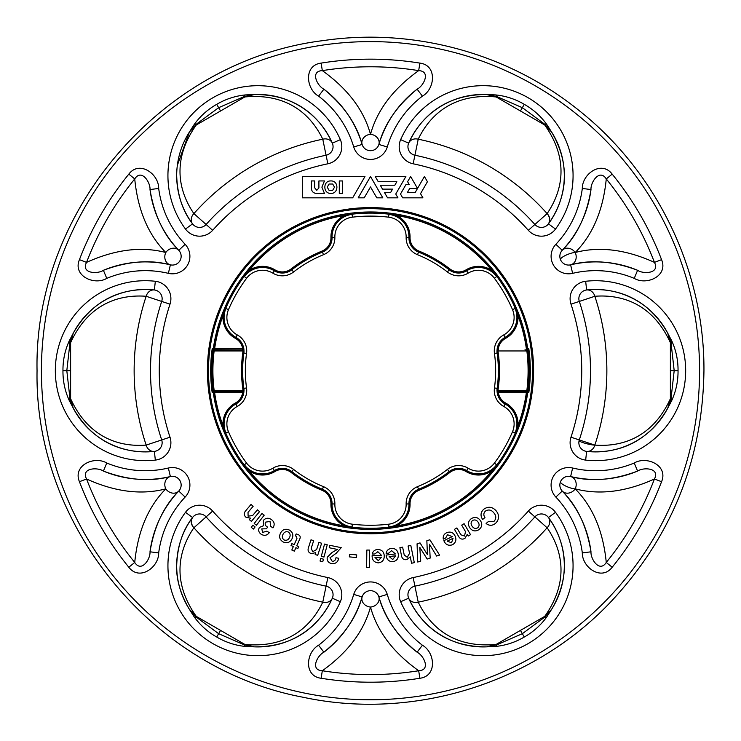 <?xml version="1.0" encoding="UTF-8"?>
<svg xmlns="http://www.w3.org/2000/svg" width="741" height="741" viewBox="0 0 741 741"><rect width="100%" height="100%" fill="white"/><g stroke="black" fill="none" stroke-linecap="round" stroke-linejoin="round"><path stroke-width="1.11" d="M70.617 342.685A8.753 2.631 175.1 0 1 69.941 343.046L73.248 333.209C95.005 294.992 128.434 287.573 154.369 289.972A8.753 7.577 -83.6 0 0 146.162 296.27C122.265 294.501 89.689 301.226 70.617 342.629L70.617 398.751C89.661 440.126 122.376 446.916 146.162 445.1A8.753 7.577 -96.4 0 0 154.369 451.399A81.214 81.214 0 0 1 73.248 408.161L69.135 400.242C64.921 390.877 62.855 381.022 62.957 370.685C62.855 360.348 64.921 350.493 69.135 341.129L73.248 333.209A81.214 81.214 0 0 1 154.369 289.972A8.753 8.753 0 0 1 161.695 301.43A219.994 219.994 0 0 0 161.695 439.941A8.753 8.753 0 0 1 154.369 451.399C128.573 453.853 94.978 446.36 73.248 408.161L69.941 398.325L66.81 370.685L69.941 343.046A8.753 3.974 31.4 0 1 69.135 341.129M194.216 124.479A8.753 3.974 -151.4 0 1 196.282 124.21L218.651 107.686L244.206 96.562L254.33 94.524C298.308 94.246 321.446 119.496 332.329 143.152A8.753 7.577 -23.6 0 0 322.77 139.197C312.359 117.615 290.25 92.773 244.854 96.951L196.254 125.007C169.939 162.196 180.415 193.92 193.883 213.603A8.753 7.577 -36.4 0 0 192.54 223.865C182.629 211.102 177.34 195.031 176.682 175.663A81.214 81.214 0 0 1 189.418 132L194.216 124.479C200.218 116.142 207.721 109.427 216.724 104.342C225.635 99.09 235.203 95.95 245.419 94.922L254.33 94.524A81.214 81.214 0 0 1 332.329 143.152A8.753 8.753 0 0 1 326.077 155.23A219.994 219.994 0 0 0 206.118 224.486A8.753 8.753 0 0 1 192.54 223.865A81.214 81.214 0 0 1 176.682 175.663A81.214 81.214 0 0 0 192.54 223.865L185.491 229.062A89.967 89.967 0 0 1 212.917 97.747A89.967 89.967 0 0 1 340.351 139.651A17.506 17.506 0 0 1 327.846 163.798A211.241 211.241 0 0 0 212.658 230.303A17.506 17.506 0 0 1 185.491 229.062M544.691 124.979A8.753 2.631 -64.9 0 1 544.718 124.21L551.582 132C573.803 169.948 563.512 202.599 548.46 223.865A8.753 7.577 36.4 0 0 547.117 213.603C560.604 193.799 571.061 162.233 544.746 125.007L496.146 96.951L486.67 94.524L495.581 94.922C505.797 95.95 515.365 99.09 524.276 104.342C533.279 109.427 540.782 116.142 546.784 124.479L551.582 132A81.214 81.214 0 0 1 548.46 223.865A8.753 8.753 0 0 1 534.882 224.486A219.994 219.994 0 0 0 414.923 155.23A8.753 8.753 0 0 1 408.671 143.152A81.214 81.214 0 0 1 486.67 94.524L496.794 96.562L522.349 107.686L544.718 124.21A8.753 3.974 151.4 0 1 546.784 124.479M586.057 451.315A8.753 8.753 0 0 1 581.055 448.5M670.383 398.686A8.753 2.631 -4.9 0 1 671.059 398.325L667.752 408.161C645.995 446.378 612.566 453.798 586.631 451.399A8.753 7.577 96.4 0 0 594.838 445.1C618.735 446.869 651.311 440.145 670.383 398.751L670.383 342.629L667.752 333.209L671.865 341.129C676.079 350.493 678.145 360.348 678.043 370.685C678.145 381.022 676.079 390.877 671.865 400.242L667.752 408.161A81.214 81.214 0 0 1 586.631 451.399A8.753 8.753 0 0 1 579.305 439.941A219.994 219.994 0 0 0 579.305 301.43A8.753 8.753 0 0 1 586.631 289.972A81.214 81.214 0 0 1 667.752 333.209L671.059 343.046L674.19 370.685L671.059 398.325A8.753 3.974 -148.6 0 1 671.865 400.242M496.192 644.392A8.753 2.631 55.1 0 1 496.84 644.8L486.67 646.847C442.692 647.125 419.554 621.875 408.671 598.219A8.753 7.577 156.4 0 0 418.23 602.174C428.641 623.765 450.75 648.607 496.146 644.429L544.746 616.364C571.061 579.175 560.585 547.451 547.117 527.768A8.753 7.577 143.6 0 0 548.46 517.505A81.214 81.214 0 0 1 551.582 609.371L546.784 616.892C540.782 625.228 533.279 631.943 524.276 637.028C515.365 642.28 505.797 645.42 495.581 646.448L486.67 646.847A81.214 81.214 0 0 1 408.671 598.219A8.753 8.753 0 0 1 414.923 586.14A219.994 219.994 0 0 0 534.882 516.885A8.753 8.753 0 0 1 548.46 517.505C563.493 538.624 573.803 571.459 551.582 609.371L544.718 617.16L522.349 633.694L496.84 644.8A8.753 3.974 -88.6 0 1 495.581 646.448M325.355 90.309L323.891 89.179A108.788 108.788 0 0 1 362.117 144.458A108.788 108.788 0 0 0 323.891 89.179L318.584 96.135C305.95 89.031 303.56 65.301 321.112 63.105L322.326 70.627A303.903 303.903 0 0 1 418.674 70.627C431.206 71.155 423.593 86.086 417.109 89.179L422.416 96.135C435.087 89.04 437.385 65.227 419.888 63.105L418.674 70.627C393.221 88.874 377.16 110.113 370.5 134.325A8.753 7.54 -16.7 0 0 362.117 144.458C356.616 124.016 343.87 105.583 323.891 89.179C317.38 86.076 309.821 71.127 322.326 70.627C347.779 88.874 363.84 110.113 370.5 134.325A8.753 7.54 -163.3 0 1 378.883 144.458A108.788 108.788 0 0 1 417.109 89.179C397.139 105.574 384.394 124.006 378.883 144.458A108.788 108.788 0 0 1 417.109 89.179L415.655 90.309M559.844 256.312A8.753 8.753 0 0 0 570.616 264.833A8.753 7.54 -103.3 0 0 575.192 252.505C599.497 246.169 625.913 249.458 654.442 262.379A303.903 303.903 0 0 0 606.268 178.933L612.177 174.126C601.507 160.019 582.148 173.959 582.315 188.446L590.994 189.566A108.788 108.788 0 0 1 562.234 250.31C577.183 235.323 586.77 215.075 590.994 189.566C590.42 182.379 599.58 168.355 606.268 178.933C603.193 210.101 592.837 234.628 575.192 252.505A8.753 7.54 43.3 0 0 562.234 250.31A8.753 8.753 0 0 0 570.616 264.833A108.788 108.788 0 0 1 637.603 270.298C613.409 261.193 591.077 259.378 570.616 264.833A108.788 108.788 0 0 1 637.603 270.298L635.889 269.594M559.844 485.059A8.753 8.753 0 0 0 562.234 491.061A8.753 7.54 -43.3 0 0 575.192 488.865C592.837 506.742 603.193 531.269 606.268 562.438A303.903 303.903 0 0 0 654.442 478.992L661.565 481.706C668.484 465.478 646.661 455.585 634.231 463.005L637.603 471.081A108.788 108.788 0 0 1 570.616 476.537C591.068 481.993 613.4 480.177 637.603 471.081C643.549 466.96 660.277 467.96 654.442 478.992C625.913 491.913 599.497 495.201 575.192 488.865A8.753 7.54 103.3 0 0 570.616 476.537A8.753 8.753 0 0 0 562.234 491.061A108.788 108.788 0 0 1 590.994 551.804C586.77 526.305 577.183 506.057 562.234 491.061A108.788 108.788 0 0 1 590.994 551.804L590.744 549.979M196.309 616.392A8.753 2.631 115.1 0 1 196.282 617.16L189.418 609.371C180.396 593.865 176.154 579.314 176.682 565.707A81.214 81.214 0 0 1 192.54 517.505A8.753 7.577 -143.6 0 0 193.883 527.768C180.396 547.571 169.939 579.138 196.254 616.364L244.854 644.429L254.33 646.847L245.419 646.448C235.203 645.42 225.635 642.28 216.724 637.028C207.721 631.943 200.218 625.228 194.216 616.892L189.418 609.371A81.214 81.214 0 0 1 176.682 565.707C177.331 546.376 182.619 530.306 192.54 517.505A8.753 8.753 0 0 1 206.118 516.885A219.994 219.994 0 0 0 326.077 586.14A8.753 8.753 0 0 1 332.329 598.219A81.214 81.214 0 0 1 254.33 646.847L244.206 644.818L218.651 633.694L196.282 617.16A8.753 3.974 -28.6 0 1 194.216 616.892M533.585 370.685A163.085 163.085 0 0 0 370.5 207.6A163.085 163.085 0 0 0 207.415 370.685A163.085 163.085 0 0 0 370.5 533.77A163.085 163.085 0 0 0 533.585 370.685M150.256 549.979L150.006 551.804A108.788 108.788 0 0 1 178.766 491.061A108.788 108.788 0 0 0 150.006 551.804L158.685 552.925C158.852 567.411 139.493 581.352 128.823 567.245L134.732 562.438A303.903 303.903 0 0 1 86.558 478.992C115.087 491.913 141.503 495.201 165.808 488.865A8.753 7.54 -136.7 0 0 178.766 491.061C163.817 506.047 154.23 526.295 150.006 551.804C150.58 558.992 141.42 573.015 134.732 562.438C137.807 531.269 148.163 506.742 165.808 488.865A8.753 7.54 76.7 0 1 168.615 477.241A8.753 7.54 76.7 0 1 170.384 476.537A108.788 108.788 0 0 1 103.397 471.081L106.769 463.005C94.311 455.613 72.553 465.404 79.435 481.706L86.558 478.992C80.732 467.886 97.534 466.997 103.397 471.081C127.591 480.177 149.923 481.993 170.384 476.537A108.788 108.788 0 0 1 103.397 471.081L105.111 471.776M105.111 269.594L103.397 270.298A108.788 108.788 0 0 1 170.384 264.833A108.788 108.788 0 0 0 103.397 270.298L106.769 278.375C94.339 285.785 72.516 275.902 79.435 259.665L86.558 262.379A303.903 303.903 0 0 1 134.732 178.933C137.807 210.101 148.163 234.628 165.808 252.505A8.753 7.54 -76.7 0 0 168.615 264.129A8.753 7.54 -76.7 0 0 170.384 264.833C149.932 259.378 127.6 261.193 103.397 270.298C97.451 274.411 80.723 273.41 86.558 262.379C115.087 249.458 141.503 246.169 165.808 252.505A8.753 7.54 136.7 0 1 178.766 250.31A108.788 108.788 0 0 1 150.006 189.566L158.685 188.446C158.88 173.931 139.41 160.037 128.823 174.126L134.732 178.933C141.448 168.346 150.58 182.406 150.006 189.566C154.23 215.066 163.817 235.314 178.766 250.31A108.788 108.788 0 0 1 150.006 189.566L150.256 191.391M634.231 278.375C646.689 285.757 668.447 275.967 661.565 259.665L654.442 262.379C660.268 273.494 643.466 274.374 637.603 270.298L634.231 278.375A100.035 100.035 0 0 0 572.636 273.346A17.506 17.506 0 0 1 555.861 244.308A100.035 100.035 0 0 0 582.315 188.446M582.315 552.925C582.12 567.439 601.59 581.333 612.177 567.245L606.268 562.438C599.552 573.025 590.42 558.964 590.994 551.804L582.315 552.925A100.035 100.035 0 0 0 555.861 497.072A17.506 17.506 0 0 1 572.636 468.025A100.035 100.035 0 0 0 634.231 463.005M415.645 651.061L417.109 652.2A108.788 108.788 0 0 1 378.883 596.922A108.788 108.788 0 0 0 417.109 652.2L422.416 645.235C435.05 652.339 437.44 676.07 419.888 678.265L418.674 670.744A303.903 303.903 0 0 1 322.326 670.744C347.779 652.497 363.84 631.267 370.5 607.046A8.753 7.54 163.3 0 0 378.883 596.922C384.384 617.364 397.13 635.787 417.109 652.2C423.62 655.294 431.179 670.244 418.674 670.744C393.221 652.497 377.16 631.267 370.5 607.046A8.753 7.54 16.7 0 1 362.117 596.922A108.788 108.788 0 0 1 323.891 652.2L318.584 645.235C305.913 652.33 303.615 676.144 321.112 678.265L322.326 670.744C309.794 670.216 317.407 655.285 323.891 652.2C343.861 635.797 356.606 617.373 362.117 596.922A108.788 108.788 0 0 1 323.891 652.2L325.345 651.061M362.117 596.922A8.753 8.753 0 0 1 378.883 596.922A8.753 8.753 0 0 0 362.117 596.922L353.735 594.402A17.506 17.506 0 0 1 387.265 594.402A100.035 100.035 0 0 0 422.416 645.235M244.206 644.818A8.753 2.732 -54.6 0 1 244.854 644.429C290.222 648.625 312.452 623.681 322.77 602.174A8.753 7.577 -156.4 0 0 332.329 598.219C321.557 621.792 298.271 647.134 254.33 646.847M176.682 565.707A81.214 81.214 0 0 0 189.418 609.371L196.254 616.364A8.753 2.732 114.6 0 1 196.245 617.123M245.419 646.448A8.753 3.974 88.6 0 1 244.16 644.8A8.753 2.631 -55.1 0 1 244.808 644.392M378.883 144.458A8.753 8.753 0 0 1 362.117 144.458A8.753 8.753 0 0 0 378.883 144.458L387.265 146.968A17.506 17.506 0 0 1 353.735 146.968A100.035 100.035 0 0 0 318.584 96.135M178.766 250.31A8.753 8.753 0 0 1 170.384 264.833A8.753 8.753 0 0 0 178.766 250.31L185.139 244.308A17.506 17.506 0 0 1 168.364 273.346A100.035 100.035 0 0 0 106.769 278.375M170.384 476.537A8.753 8.753 0 0 1 178.766 491.061A8.753 8.753 0 0 0 170.384 476.537L168.364 468.025A17.506 17.506 0 0 1 185.139 497.072A100.035 100.035 0 0 0 158.685 552.925M486.67 646.847L496.146 644.429A8.753 2.732 54.6 0 1 496.794 644.818M544.755 617.123A8.753 2.732 -114.6 0 1 544.746 616.364L551.582 609.371M581.055 292.871A8.753 8.753 0 0 1 586.631 289.972C612.427 287.517 646.022 295.011 667.752 333.209M671.05 343A8.753 2.732 -174.6 0 1 670.383 342.629C651.339 301.244 618.624 294.455 594.838 296.27A8.753 7.577 83.6 0 0 586.631 289.972L585.659 281.274A89.967 89.967 0 0 1 685.666 370.685A89.967 89.967 0 0 1 585.659 460.096A17.506 17.506 0 0 1 570.996 437.19A211.241 211.241 0 0 0 570.996 304.18A17.506 17.506 0 0 1 585.659 281.274M667.752 408.161L670.383 398.751A8.753 2.732 -5.4 0 1 671.05 398.371M496.794 96.562A8.753 2.732 125.4 0 1 496.146 96.951C450.778 92.755 428.548 117.689 418.23 139.197A8.753 7.577 23.6 0 0 408.671 143.152C419.443 119.588 442.729 94.237 486.67 94.524M551.582 132L544.746 125.007A8.753 2.732 -65.4 0 1 544.755 124.247M340.351 139.651L332.329 143.152A8.753 8.753 0 0 1 332.922 145.116A8.753 8.753 0 0 1 332.941 145.18A8.753 8.753 0 0 1 333.061 146.588M333.042 147.302A8.753 8.753 0 0 1 332.82 148.691M254.33 94.524L244.854 96.951A8.753 2.732 -125.4 0 1 244.206 96.562M177.349 165.326L189.418 132L196.282 124.21A8.753 2.631 64.9 0 1 196.309 124.979M196.245 124.247A8.753 2.732 65.4 0 1 196.254 125.007L189.418 132M155.064 290.083A8.753 8.753 0 0 1 158.305 291.435M157.713 450.306A8.753 8.753 0 0 0 158.305 449.935A8.753 8.753 0 0 1 155.064 451.288M73.248 333.209L70.617 342.629A8.753 2.732 174.6 0 1 69.95 343M69.95 398.371A8.753 2.732 5.4 0 1 70.617 398.751L73.248 408.161M546.784 616.892A8.753 3.974 28.6 0 1 544.718 617.16A8.753 2.631 -115.1 0 1 544.691 616.392M671.865 341.129A8.753 3.974 -31.4 0 1 671.059 343.046A8.753 2.631 -175.1 0 1 670.383 342.685M495.581 94.922A8.753 3.974 -91.4 0 1 496.84 96.58A8.753 2.631 124.9 0 1 496.192 96.978M244.808 96.978A8.753 2.631 -124.9 0 1 244.16 96.58A8.753 3.974 91.4 0 1 245.419 94.922M69.135 400.242A8.753 3.974 148.6 0 1 69.941 398.325A8.753 2.631 4.9 0 1 70.617 398.686M251.394 521.368L259.563 511.623L257.414 509.827L252.598 515.569L248.096 516.153L248.022 512.374L253.163 506.251L251.014 504.454L245.401 511.142C243.706 513.393 243.928 515.458 246.068 517.338L250.56 518.154L249.356 519.654L251.394 521.368M256.432 525.221L264.204 515.171L261.981 513.457L254.209 523.507L256.432 525.221M253.468 529.055L255.089 526.953L252.876 525.239L251.255 527.342L253.468 529.055M266.454 528.815L267.64 527.092C265.315 525.953 264.63 524.295 265.593 522.127L270.048 521.469L270.65 526.323L272.957 527.907C274.967 524.628 274.439 521.84 271.373 519.543C268.381 517.579 265.713 517.876 263.37 520.423L263.5 525.73L259.378 527.435C258.044 530.185 258.674 532.473 261.258 534.307C264.342 536.049 267.01 535.521 269.27 532.714L266.955 531.13L262.62 532.409L261.786 528.879L266.454 528.815M289.342 530.056L289.342 530.056C285.554 528.416 282.617 529.407 280.552 533.029C278.773 536.79 279.635 539.754 283.136 541.93C286.915 543.57 289.842 542.579 291.926 538.976C293.714 535.206 292.852 532.233 289.342 530.056M283.034 534.326C284.211 532.01 285.97 531.241 288.314 532.01L288.314 532.019C290.296 533.501 290.667 535.391 289.435 537.679C288.258 539.976 286.498 540.735 284.164 539.967C282.191 538.485 281.812 536.604 283.034 534.326M297.854 548.535L298.697 546.626L296.761 545.765L299.799 538.911C300.707 536.817 300.077 535.354 297.91 534.52L296.187 533.918L295.307 535.891L296.428 536.28L296.956 538.429L294.205 544.635L291.889 543.607L291.046 545.515L293.353 546.543L291.815 550.026L294.372 551.156L295.918 547.673L297.854 548.535M317.694 555.342L321.622 543.246L318.954 542.384L316.639 549.516L312.683 551.739L311.201 548.266L313.675 540.671L311.007 539.8L308.312 548.099C307.58 550.822 308.562 552.656 311.248 553.601L315.712 552.675L315.166 554.518L317.694 555.342M323.993 557.065L327.244 544.774L324.539 544.061L321.288 556.352L323.993 557.065M322.761 561.752L323.437 559.177L320.733 558.464L320.047 561.03L322.761 561.752M329.717 545.293L329.208 547.747L337.424 549.433L332.144 552.397L327.226 557.306C326.818 560.668 328.272 562.771 331.579 563.595C335.478 563.984 337.859 562.215 338.72 558.288L335.969 557.723C335.673 560.113 334.413 561.326 332.218 561.345L329.995 557.769L336.21 553.277L341.231 547.655L329.717 545.293M356.458 557.556L356.717 554.916L349.595 554.231L349.335 556.871L356.458 557.556M369.426 567.634L369.639 550.081L366.832 550.044L366.619 567.597L369.426 567.634M381.439 555.315L372.102 555.722C372.075 560.076 374.177 562.456 378.419 562.873C382.319 562.252 384.264 559.927 384.264 555.898C383.977 551.786 381.81 549.655 377.762 549.489C374.779 549.683 372.927 551.211 372.204 554.064L374.853 553.953L377.854 551.702L381.439 555.315M378.327 560.659L374.983 557.436L381.513 557.158L378.327 560.659M395.425 553.944L386.154 555.074C386.459 559.409 388.738 561.632 392.999 561.724C396.833 560.798 398.602 558.334 398.297 554.324C397.695 550.248 395.37 548.284 391.313 548.433C388.358 548.849 386.635 550.517 386.126 553.416L388.756 553.101L391.581 550.628L395.425 553.944M392.73 559.52L389.155 556.565L395.648 555.778L392.73 559.52M414.312 562.669L410.82 545.469L408.069 546.024L409.56 553.379L407.217 557.26L404.215 554.963L402.622 547.136L399.881 547.692L401.613 556.25C402.335 558.973 404.086 560.085 406.892 559.585L410.273 556.843L411.57 563.234L414.312 562.669M439.589 555.102L429.873 539.772L426.853 540.726L427.437 554.629L420.027 542.894L417.053 543.838L417.748 562.039L420.721 561.094L419.776 547.303L427.168 559.047L430.169 558.093L429.484 544.227L436.606 556.046L439.589 555.102M452.26 536.623L443.859 540.698C445.563 544.709 448.444 546.061 452.501 544.765C455.826 542.634 456.697 539.726 455.094 536.039C453.205 532.381 450.361 531.278 446.582 532.742C443.924 534.104 442.831 536.234 443.294 539.142L445.684 537.985L447.545 534.724L452.26 536.623M451.538 542.764L447.184 541.134L453.066 538.281L451.538 542.764M470.535 534.669L464.107 523.711L461.689 525.128L465.487 531.593L464.524 536.03L460.939 534.826L456.891 527.935L454.474 529.361L458.892 536.882C460.457 539.235 462.477 539.726 464.968 538.337L467.238 534.381L468.247 536.021L470.535 534.669M471.239 518.691L471.239 518.691C468.043 521.303 467.58 524.369 469.85 527.87C472.378 531.177 475.407 531.769 478.936 529.648C482.132 527.046 482.595 523.989 480.344 520.488C477.815 517.172 474.777 516.57 471.239 518.691M472.137 526.258C470.618 524.146 470.748 522.229 472.508 520.497L472.508 520.497C474.731 519.422 476.583 519.96 478.056 522.099C479.557 524.202 479.427 526.119 477.667 527.842C475.453 528.907 473.61 528.389 472.137 526.258M488.449 521.497L486.105 523.489C489.292 525.953 492.478 525.869 495.664 523.229C499.388 519.284 499.536 515.125 496.109 510.781C492.367 506.705 488.245 506.186 483.753 509.224C480.548 512.337 480.187 515.755 482.66 519.478L484.947 517.542C483.345 515.236 483.493 513.105 485.374 511.133C488.523 509.224 491.32 509.771 493.775 512.772C496.34 515.671 496.433 518.524 494.043 521.321L488.449 521.497M407.309 192.623L409.717 188.464L417.516 188.464L415.108 192.623L407.309 192.623M409.254 184.565L405.957 184.565L400.492 194.031L402.687 197.838L422.926 197.838L420.517 193.67L427.427 181.721L424.417 176.506L417.516 188.464L410.616 176.506L407.596 181.712L409.254 184.565M405.873 176.506L375.233 176.506L378.243 181.712L396.852 181.712L394.823 185.222L380.272 185.222L382.523 189.122L392.573 189.122L390.553 192.623L384.542 192.623L387.543 197.838L397.954 197.838L395.759 194.031L405.873 176.506M370.5 176.506L358.19 197.838L364.202 197.838L370.5 186.927L376.798 197.838L382.81 197.838L370.5 176.506M330.866 193.401C322.835 193.799 322.835 180.535 330.866 180.943C338.906 180.535 338.906 193.799 330.866 193.401M342.509 193.392L339.285 193.392L339.285 180.952L342.509 180.952L342.509 193.392M302.356 176.506L302.356 197.838L352.688 197.838L364.97 176.506L302.356 176.506M324.447 193.401L316.796 193.401C313.276 193.299 311.479 191.437 311.396 187.816L311.396 180.943L314.684 180.943L314.684 187.834L316.796 190.307L318.908 187.918L318.908 180.943L324.447 180.943L321.89 187.167L324.447 193.401M327.226 187.167L329.05 190.326L332.69 190.326L334.515 187.167L332.69 184.018L329.05 184.018L327.226 187.167M503.769 406.466A19.877 19.877 0 0 1 512.503 431.771A154.582 154.582 0 0 1 494.395 463.125A19.877 19.877 0 0 1 468.117 468.21A18.21 18.21 0 0 0 447.444 469.396A125.155 125.155 0 0 1 417.507 486.67A18.21 18.21 0 0 0 406.142 503.991A19.877 19.877 0 0 1 388.599 524.202A154.582 154.582 0 0 1 352.401 524.202A19.877 19.877 0 0 1 334.858 503.991A18.21 18.21 0 0 0 323.493 486.67A125.155 125.155 0 0 1 293.556 469.396A18.21 18.21 0 0 0 272.883 468.21A19.877 19.877 0 0 1 246.605 463.125A154.582 154.582 0 0 1 228.497 431.771A19.877 19.877 0 0 1 237.231 406.466A18.21 18.21 0 0 0 246.549 387.969A125.155 125.155 0 0 1 246.549 353.401A18.21 18.21 0 0 0 237.231 334.904A19.877 19.877 0 0 1 228.497 309.608A154.582 154.582 0 0 1 246.605 278.245A19.877 19.877 0 0 1 272.883 273.17A18.21 18.21 0 0 0 293.556 271.984A125.155 125.155 0 0 1 323.493 254.7A18.21 18.21 0 0 0 334.858 237.389A19.877 19.877 0 0 1 352.401 217.169A154.582 154.582 0 0 1 388.599 217.169A19.877 19.877 0 0 1 406.142 237.389A18.21 18.21 0 0 0 417.507 254.7A125.155 125.155 0 0 1 447.444 271.984A18.21 18.21 0 0 0 468.117 273.17A19.877 19.877 0 0 1 494.395 278.245A154.582 154.582 0 0 1 512.503 309.608A19.877 19.877 0 0 1 503.769 334.904A18.21 18.21 0 0 0 494.451 353.401A125.155 125.155 0 0 1 494.451 387.969A18.21 18.21 0 0 0 503.769 406.466L505.103 404.012A15.413 15.413 0 0 1 497.248 392.804A1.111 1.111 -90 0 1 498.35 391.526L527.833 391.526A158.713 158.713 0 0 0 527.833 349.845L524.961 349.845M212.195 392.637A159.824 159.824 0 0 1 212.195 348.733L213.297 348.733A158.731 158.731 0 0 1 527.703 348.733L528.805 348.733L527.833 349.845L528.805 348.733A159.824 159.824 0 0 1 528.805 392.637L527.833 391.526L528.805 392.637L527.703 392.637A158.731 158.731 0 0 1 213.297 392.637L212.195 392.637L213.167 391.526L242.705 391.526L242.909 390.414A14.394 14.394 0 0 0 242.77 388.497A128.971 128.971 0 0 1 242.77 352.873A14.394 14.394 0 0 0 242.909 350.956L242.705 349.845L213.167 349.845A158.713 158.713 0 0 0 213.167 391.526L214.14 390.414L244.021 390.405L243.808 392.804A1.111 1.111 -90 0 0 242.705 391.526M344.445 215.464L352.068 214.39A22.665 22.665 0 0 0 332.061 237.453A15.413 15.413 0 0 1 322.446 252.107A127.943 127.943 0 0 0 291.834 269.78A15.413 15.413 0 0 1 274.337 270.78A22.665 22.665 0 0 0 244.363 276.578L249.096 270.511A23.777 23.777 0 0 1 274.911 269.835A14.301 14.301 0 0 0 291.157 268.9A129.054 129.054 0 0 1 322.02 251.079A14.301 14.301 0 0 0 330.949 237.481A23.777 23.777 0 0 1 344.445 215.464A157.398 157.398 0 0 0 249.096 270.511M223.041 315.638L225.931 308.497A22.665 22.665 0 0 0 235.897 337.359A15.413 15.413 0 0 1 243.752 348.566L243.808 348.566A1.111 1.111 90 0 1 242.705 349.845L242.65 348.733A14.301 14.301 0 0 0 235.36 338.331A23.777 23.777 0 0 1 223.041 315.638A157.398 157.398 0 0 0 214.64 348.733L243.752 348.566A1.111 1.111 90 0 1 242.65 349.845M496.979 350.891L498.091 350.956L498.295 349.845A1.111 1.111 90 0 1 497.192 348.566L496.979 350.891M494.451 387.969L497.128 388.34A15.505 15.505 0 0 0 496.979 390.405L497.192 392.804A1.111 1.111 -90 0 1 498.295 391.526L498.091 390.414L526.86 390.414L527.833 391.526A158.713 158.713 0 0 0 529.213 370.685M214.64 392.637A157.398 157.398 0 0 0 223.041 425.732A23.777 23.777 0 0 1 235.36 403.039A14.301 14.301 0 0 0 242.65 392.637L214.399 392.48A157.62 157.62 0 0 0 526.601 392.48L498.35 392.637L498.35 391.526M228.497 431.771L225.931 432.874L223.041 425.732M249.096 470.859L244.363 464.792A22.665 22.665 0 0 0 274.337 470.591A15.413 15.413 0 0 1 291.834 471.591A127.943 127.943 0 0 0 322.446 489.264A15.413 15.413 0 0 1 332.061 503.917A22.665 22.665 0 0 0 352.068 526.981L344.445 525.906A23.777 23.777 0 0 1 330.949 503.889A14.301 14.301 0 0 0 322.02 490.292A129.054 129.054 0 0 1 291.157 472.471A14.301 14.301 0 0 0 274.911 471.545A23.777 23.777 0 0 1 249.096 470.859A157.398 157.398 0 0 0 344.445 525.906M396.555 525.906L388.932 526.981A22.665 22.665 0 0 0 408.939 503.917A15.413 15.413 0 0 1 418.554 489.264L418.98 490.292A14.301 14.301 0 0 0 410.051 503.889A23.777 23.777 0 0 1 396.555 525.906A157.398 157.398 0 0 0 491.904 470.859A23.777 23.777 0 0 1 466.089 471.545A14.301 14.301 0 0 0 449.843 472.471A129.054 129.054 0 0 1 418.98 490.292M494.395 463.125L496.637 464.792L491.904 470.859M517.959 425.732L515.069 432.874A22.665 22.665 0 0 0 505.103 404.012L505.64 403.039A23.777 23.777 0 0 1 517.959 425.732A157.398 157.398 0 0 0 526.36 392.637M527.481 349.845L526.379 348.891A157.398 157.398 0 0 0 517.959 315.638A23.777 23.777 0 0 1 505.64 338.331A14.301 14.301 0 0 0 498.221 349.835L498.369 349.845M512.503 309.608L515.069 308.497L517.959 315.638M491.904 270.511L496.637 276.578A22.665 22.665 0 0 0 466.663 270.78A15.413 15.413 0 0 1 449.166 269.78A127.943 127.943 0 0 0 418.554 252.107A15.413 15.413 0 0 1 408.939 237.453A22.665 22.665 0 0 0 388.932 214.39L396.555 215.464A23.777 23.777 0 0 1 410.051 237.481A14.301 14.301 0 0 0 418.98 251.079A129.054 129.054 0 0 1 449.843 268.9A14.301 14.301 0 0 0 466.089 269.835A23.777 23.777 0 0 1 491.904 270.511A157.398 157.398 0 0 0 396.555 215.464M526.379 348.891L526.601 348.891A157.62 157.62 0 0 0 214.399 348.891L214.64 348.733M246.549 353.401L243.872 353.031A15.505 15.505 0 0 0 244.021 350.965L243.808 348.566M526.379 392.48L527.462 391.526M526.86 390.414A157.601 157.601 0 0 0 526.86 350.956L527.833 349.845M498.221 349.835L497.248 348.566A15.413 15.413 0 0 1 505.103 337.359A22.665 22.665 0 0 0 515.069 308.497M214.621 348.891L213.538 349.845M244.021 350.965L214.14 350.956L213.167 349.845A158.713 158.713 0 0 0 213.167 391.526M213.538 391.526L214.621 392.48M212.195 348.733L213.167 349.845M154.369 289.972L155.341 281.274A17.506 17.506 0 0 1 170.004 304.18L161.695 301.43A219.994 219.994 0 0 0 150.506 370.685M170.004 304.18A211.241 211.241 0 0 0 170.004 437.19L146.162 445.1A236.36 236.36 0 0 1 146.162 296.27L161.695 301.43M170.004 437.19A17.506 17.506 0 0 1 155.341 460.096A89.967 89.967 0 0 1 55.334 370.685A89.967 89.967 0 0 1 155.341 281.274M413.154 163.798A17.506 17.506 0 0 1 400.649 139.651A89.967 89.967 0 0 1 573.071 175.663A89.967 89.967 0 0 1 555.509 229.062A17.506 17.506 0 0 1 528.342 230.303A211.241 211.241 0 0 0 413.154 163.798L414.923 155.23A8.753 8.753 0 0 1 407.939 146.653M414.923 155.23L418.23 139.197A236.36 236.36 0 0 1 547.117 213.603A8.753 7.614 -131.6 0 1 547.238 225.208M585.659 460.096L586.631 451.399A8.753 8.753 0 0 1 578.86 442.701M570.996 437.19L594.838 445.1A236.36 236.36 0 0 0 594.838 296.27L579.305 301.43A8.753 8.753 0 0 1 578.86 298.669M594.838 445.1A8.753 1.232 13.8 0 1 585.14 443.313A8.753 1.232 13.8 0 1 579.11 440.617M548.46 517.505L555.509 512.318A89.967 89.967 0 0 1 528.083 643.623A89.967 89.967 0 0 1 400.649 601.72L408.671 598.219A8.753 8.753 0 0 1 407.939 594.717M590.744 191.4L590.994 189.566A108.788 108.788 0 0 1 562.234 250.31L555.861 244.308M575.192 252.505A8.753 2.084 -22 0 0 563.808 256.312A8.753 2.084 -22 0 0 560.483 259.6M635.889 471.776L637.603 471.072A108.788 108.788 0 0 1 570.616 476.537L572.636 468.025M575.192 488.865A8.753 2.084 22 0 1 563.808 485.059A8.753 2.084 22 0 1 560.483 481.77M327.846 577.572A17.506 17.506 0 0 1 340.351 601.72A89.967 89.967 0 0 1 212.917 643.623A89.967 89.967 0 0 1 185.491 512.318A17.506 17.506 0 0 1 212.658 511.068A211.241 211.241 0 0 0 327.846 577.572L322.77 602.174A236.36 236.36 0 0 1 193.883 527.768A8.753 7.614 48.4 0 1 193.762 516.162M41.422 370.685A329.078 329.078 0 0 0 370.5 699.763A329.078 329.078 0 0 0 699.578 370.685A329.078 329.078 0 0 0 370.5 41.607A329.078 329.078 0 0 0 41.422 370.685M400.649 601.72A17.506 17.506 0 0 1 413.154 577.572A211.241 211.241 0 0 0 528.342 511.068A17.506 17.506 0 0 1 555.509 512.318M106.769 463.005A100.035 100.035 0 0 0 168.364 468.025M128.823 567.245A311.516 311.516 0 0 1 79.435 481.706M158.685 188.446A100.035 100.035 0 0 0 185.139 244.308M79.435 259.665A311.516 311.516 0 0 1 128.823 174.126M422.416 96.135A100.035 100.035 0 0 0 387.265 146.968M321.112 63.105A311.516 311.516 0 0 1 419.888 63.105M612.177 174.126A311.516 311.516 0 0 1 661.565 259.665M661.565 481.706A311.516 311.516 0 0 1 612.177 567.245M318.584 645.235A100.035 100.035 0 0 0 353.735 594.402M419.888 678.265A311.516 311.516 0 0 1 321.112 678.265M378.883 596.922L387.265 594.402M193.883 527.768L212.658 511.068M192.54 517.505L185.491 512.318M332.329 598.219L340.351 601.72M220.586 630.35L216.724 637.028M562.234 491.061L555.861 497.072M570.616 264.833L572.636 273.346M362.117 144.458L353.735 146.968M170.384 264.833L168.364 273.346M178.766 491.061L185.139 497.072M528.342 511.068L547.117 527.768A236.36 236.36 0 0 1 418.23 602.174L413.154 577.572M579.305 301.43L570.996 304.18M547.117 213.603L528.342 230.303M548.46 223.865L555.509 229.062M408.671 143.152L400.649 139.651M212.658 230.303L193.883 213.603A236.36 236.36 0 0 1 322.77 139.197L327.846 163.798M154.369 451.399L155.341 460.096M520.414 630.35L524.276 637.028M670.336 370.685L678.043 370.685M520.414 111.02L524.276 104.342M220.586 111.02L216.724 104.342M70.664 370.685L62.957 370.685M208.49 370.685A162.01 162.01 0 0 0 370.5 532.696A162.01 162.01 0 0 0 532.51 370.685A162.01 162.01 0 0 0 370.5 208.675A162.01 162.01 0 0 0 208.49 370.685M334.858 503.991L330.949 503.889M410.051 237.481L406.142 237.389M235.36 403.039L235.897 404.012A22.665 22.665 0 0 0 225.931 432.874M242.77 352.873L243.872 353.031A127.86 127.86 0 0 0 243.872 388.34A15.505 15.505 0 0 1 244.021 390.405M214.14 350.956A157.601 157.601 0 0 0 214.14 390.414M406.142 503.991L410.051 503.889M352.401 524.202L352.068 526.981M246.549 387.969L242.77 388.497M237.231 334.904L235.36 338.331M334.858 237.389L330.949 237.481M417.507 254.7L418.98 251.079M494.451 353.401L497.128 353.031A15.505 15.505 0 0 1 496.979 350.965M505.64 403.039A14.301 14.301 0 0 1 498.35 392.637L497.192 392.804M246.605 463.125L244.363 464.792M388.599 524.202L388.932 526.981M512.503 431.771L515.069 432.874M498.23 388.497L497.128 388.34A127.86 127.86 0 0 0 497.128 353.031L498.23 352.873A128.971 128.971 0 0 1 498.23 388.497A14.394 14.394 0 0 0 498.091 390.414L496.979 390.405M503.769 334.904L505.64 338.331M494.395 278.245L496.637 276.578M388.599 217.169L388.932 214.39M352.401 217.169L352.068 214.39M246.605 278.245L244.363 276.578M228.497 309.608L225.931 308.497M468.117 273.17L466.089 269.835M447.444 271.984L449.843 268.9M323.493 254.7L322.02 251.079M293.556 271.984L291.157 268.9M272.883 273.17L274.911 269.835M243.808 392.804L243.752 392.804A15.413 15.413 0 0 1 235.897 404.012L237.231 406.466M272.883 468.21L274.911 471.545M293.556 469.396L291.157 472.471M323.493 486.67L322.02 490.292M417.507 486.67L418.554 489.264A127.943 127.943 0 0 0 449.166 471.591A15.413 15.413 0 0 1 466.663 470.591A22.665 22.665 0 0 0 496.637 464.792M447.444 469.396L449.843 472.471M468.117 468.21L466.089 471.545M526.86 350.956L498.091 350.956A14.394 14.394 0 0 0 498.23 352.873M242.65 392.637L243.752 392.804A1.111 1.111 90 0 0 242.65 391.526L242.65 392.637M527.703 349.845A1.111 1.111 -90 0 1 526.601 348.891L527.703 348.733L527.703 349.845M527.703 391.526L527.703 392.637L526.601 392.48A1.111 1.111 -90 0 1 527.703 391.526M213.297 391.526A1.111 1.111 90 0 1 214.399 392.48L213.297 392.637L213.297 391.526M214.399 348.891A1.111 1.111 90 0 1 213.297 349.845L213.297 348.733L214.399 348.891M703.95 370.685C702.709 460.226 671.374 537.577 609.963 602.739C532.566 683.906 412.515 720.845 302.884 697.207C151.766 668.79 34.234 524.424 37.05 370.685C33.743 209.518 163.502 59.993 323.521 40.56C413.487 27.343 508.27 53.269 578.99 110.455C657.202 172.366 704.534 270.937 703.95 370.685M584.39 290.537A8.753 8.753 0 0 0 583.852 290.768M156.425 450.908A8.753 8.753 0 0 0 157.083 450.63"/></g></svg>
